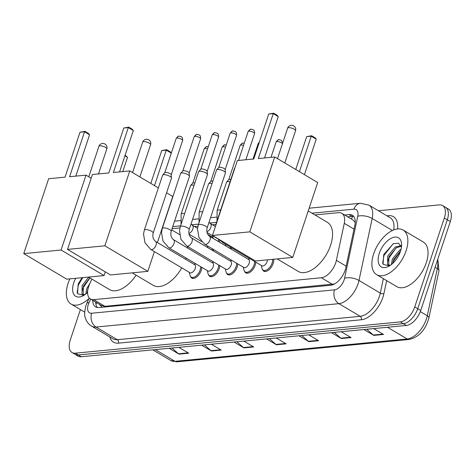 <?xml version="1.0" encoding="UTF-8"?>
<svg xmlns="http://www.w3.org/2000/svg" width="475" height="475" viewBox="0 0 475 475"><rect width="100%" height="100%" fill="white"/><g stroke="black" fill="none" stroke-linecap="round" stroke-linejoin="round"><path stroke-width="0.71" d="M219.622 239.994A8.307 4.536 120.7 0 1 219.319 242.066M273.653 259.243A8.307 4.536 120.7 0 1 273.173 263.488A8.307 4.536 120.7 0 1 263.732 271.13A8.307 4.536 120.7 0 1 262.503 269.545M255.746 262.158A8.307 4.536 120.7 0 1 255.182 265.222A8.307 4.536 120.7 0 1 245.747 272.864A8.307 4.536 120.7 0 1 244.518 271.272M201.786 267.354A8.307 4.536 120.7 0 1 201.222 270.418A8.307 4.536 120.7 0 1 191.781 278.053A8.307 4.536 120.7 0 1 190.552 276.468M219.771 265.62A8.307 4.536 120.7 0 1 219.207 268.684A8.307 4.536 120.7 0 1 209.772 276.325A8.307 4.536 120.7 0 1 208.543 274.74M237.761 263.892A8.307 4.536 120.7 0 1 237.197 266.956A8.307 4.536 120.7 0 1 227.757 274.592A8.307 4.536 120.7 0 1 226.527 273.006M91.865 279.092L89.609 284.103A15.568 8.502 -59.3 0 0 88.653 286.556A15.568 8.502 -59.3 0 0 90.44 299.001A15.568 8.502 -59.3 0 0 93.723 299.654L321.32 277.75A15.568 8.502 -59.3 0 0 336.389 260.348L344.268 223.345A15.568 8.502 -59.3 0 0 341.816 213.322A15.568 8.502 -59.3 0 0 338.532 212.663L314.931 214.938M99.708 304.511A5.189 2.832 -59.3 0 0 101.579 305.734L101.751 305.722A15.568 8.502 120.7 0 1 101.65 305.662L90.44 299.001M355.235 222.371L353.044 219.996L341.816 213.322M101.751 305.722L104.957 306.333L334.525 283.973M215.911 224.467L212.491 224.8M197.927 226.201L194.501 226.527M179.936 227.935L172.063 228.689M214.112 249.838A8.307 4.536 120.7 0 1 212.758 250.586M232.097 248.104A8.307 4.536 120.7 0 1 230.749 248.858M92.768 300.384A15.568 8.502 -59.3 0 0 95.612 306.897A15.568 8.502 -59.3 0 0 98.895 307.557L330.719 285.238A15.568 8.502 -59.3 0 0 345.794 267.835L354.849 225.287A15.568 8.502 -59.3 0 0 352.402 215.264A15.568 8.502 -59.3 0 0 349.119 214.605L344.696 215.033M97.274 307.503A15.568 8.502 120.7 0 1 95.754 302.159M378.403 210.752L439.256 204.897A15.568 8.502 120.7 0 1 442.54 205.55A15.568 8.502 120.7 0 1 444.327 217.995L414.746 306.921A15.568 8.502 120.7 0 1 400.336 321.902L75.323 353.186A15.568 8.502 120.7 0 1 72.04 352.527A15.568 8.502 120.7 0 1 70.252 340.082L80.394 309.593M442.54 205.55L448.519 209.107A15.568 8.502 120.7 0 1 450.306 221.552L420.725 310.478A15.568 8.502 120.7 0 1 406.315 325.452L81.302 356.737L78.31 354.962A15.568 8.502 120.7 0 1 75.026 354.308A15.568 8.502 120.7 0 0 78.31 354.962L403.322 323.677L78.31 354.962L75.323 353.186M420.725 310.478L417.733 308.697A15.568 8.502 120.7 0 1 403.322 323.677A15.568 8.502 120.7 0 0 417.733 308.697L447.313 219.777L417.733 308.697L414.746 306.921M445.532 207.326A15.568 8.502 120.7 0 1 447.313 219.777A15.568 8.502 120.7 0 0 445.532 207.326M347.688 216.808L352.106 216.386A15.568 8.502 120.7 0 1 353.727 216.434M366.753 329.264L373.314 335.035A4.15 3.23 84.5 0 0 373.819 335.397L383.557 334.459L373.683 328.593M363.945 329.531L373.819 335.397M334.287 332.387L340.848 338.158A4.15 3.23 84.5 0 0 341.347 338.527L351.09 337.588L341.216 331.722M331.473 332.66L341.347 338.527M301.815 335.51L308.382 341.287A4.15 3.23 84.5 0 0 308.881 341.65L318.618 340.712L308.75 334.845M299.007 335.783L308.881 341.65M171.944 348.015L178.505 353.786A4.15 3.23 84.5 0 0 179.004 354.154L188.747 353.216L178.873 347.35M169.13 348.282L179.004 354.154M204.41 344.892L210.971 350.663A4.15 3.23 84.5 0 0 211.476 351.025L221.213 350.087L211.339 344.221M201.602 345.159L211.476 351.025M236.882 341.762L243.443 347.534A4.15 3.23 84.5 0 0 243.942 347.902L253.686 346.964L243.812 341.098M234.068 342.036L243.942 347.902M269.349 338.639L275.91 344.411A4.15 3.23 84.5 0 0 276.408 344.779L286.152 343.841L276.278 337.968M266.54 338.907L276.408 344.779M81.302 356.737A15.568 8.502 120.7 0 1 78.019 356.084L72.04 352.527M88.962 298.532A25.947 14.173 120.7 0 1 71.084 304.059A25.947 14.173 120.7 0 1 68.109 283.314A25.947 14.173 120.7 0 1 69.873 278.855M89.828 277.881L83.345 286.229L83.25 294.642M88.641 277.18L82.163 285.522L81.991 293.859L82.614 294.369L84.954 294.654M89.989 283.266L86.907 288.343L85.755 294.067M87.857 289.643L86.996 293.027M82.062 277.685L78.203 283.985L77.526 293.704L83.837 295.379M87.59 292.469A16.922 9.239 120.7 0 1 82.965 295.86A16.922 9.239 120.7 0 1 73.756 282.767A16.922 9.239 120.7 0 1 75.685 278.297M87.643 291.282L87.139 292.891M89.918 277.934L83.19 287.678L82.187 290.89M82.793 277.614L78.446 284.858L77.116 292.665M136.099 275.156A28.547 15.586 120.7 0 1 109.482 289.56L88.457 277.067M69.605 176.718L84.55 131.789L80.002 132.222L65.057 177.151L48.658 178.731L23.75 253.614L61.091 250.022L85.999 175.138L69.605 176.718M75.798 176.118L89.555 134.763L84.55 131.789L84.96 131.355L80.002 132.222M85.999 175.138L91.194 178.226M61.091 250.022L104.073 275.565L105.302 271.86M104.073 275.565L66.732 279.158L23.75 253.614M84.96 131.355L88.475 133.445L89.555 134.763M125.115 155.224L127.532 157.326L122.788 171.6M127.532 157.326L124.931 155.782M186.04 257.996A28.547 15.586 120.7 0 1 185.689 259.089A28.547 15.586 120.7 0 1 185.618 259.303M181.759 267.87A28.547 15.586 120.7 0 1 153.247 285.35L132.222 272.852M187.583 246.489A28.547 15.586 120.7 0 1 187.637 248.081M113.371 172.502L128.315 127.573L123.773 128.012L108.823 172.942L92.429 174.521L67.515 249.405L104.856 245.807L129.77 170.923L113.371 172.502M119.569 171.908L133.327 130.548L128.315 127.573L128.725 127.146L123.773 128.012M129.77 170.923L158.371 187.922M166.588 192.808L172.752 196.466L157.421 242.541M104.856 245.807L147.838 271.35L154.405 251.619M147.838 271.35L110.503 274.948L67.515 249.405M128.725 127.146L132.24 129.23L133.327 130.548M150.812 183.433L161.743 150.575L166.701 149.708L170.216 151.798L171.297 153.116L164.766 172.757M171.297 153.116L166.292 150.142L154.488 185.618M166.701 149.708L166.292 150.142L161.743 150.575M308.228 210.953L327.352 222.318A28.547 15.586 120.7 0 1 330.63 245.142A28.547 15.586 120.7 0 1 298.187 271.397L277.163 258.905M258.311 158.549L273.256 113.62L268.713 114.059L253.763 158.988L237.369 160.568L212.456 235.452L249.797 231.859L274.71 156.976L258.311 158.549M264.51 157.955L278.267 116.601L273.256 113.62L273.665 113.192L268.713 114.059M274.71 156.976L317.692 182.519L292.778 257.402L255.443 260.995L212.456 235.452M249.797 231.859L292.778 257.402M273.665 113.192L277.18 115.282L278.267 116.601M295.753 169.48L306.684 136.628L311.642 135.761L315.157 137.845L316.237 139.163L304.439 174.64M316.237 139.163L311.232 136.188L299.428 171.665M311.642 135.761L311.232 136.188L306.684 136.628M155.503 241.401L194.673 264.682A4.673 2.553 120.7 0 1 195.207 268.417A4.673 2.553 120.7 0 1 189.899 272.709L150.729 249.434A4.673 2.553 120.7 0 0 151.905 249.607A4.673 2.553 120.7 0 0 156.037 245.136A4.673 2.553 120.7 0 0 155.503 241.401C153.092 239.376 152.321 236.603 153.188 233.088L171.469 178.143A4.673 1.455 18.4 0 0 171.487 177.941A4.673 1.455 18.4 0 0 169.955 176.391A4.673 1.455 18.4 0 0 163.673 174.669A4.673 1.455 18.4 0 0 162.705 175.02A4.673 1.455 18.4 0 0 162.604 175.198L144.323 230.143A4.673 1.455 18.4 0 1 145.392 229.615A4.673 1.455 18.4 0 1 145.582 229.603A4.673 1.455 18.4 0 1 150.658 230.803A4.673 1.455 18.4 0 1 153.188 233.088M200.67 266.689A7.784 4.251 120.7 0 1 200.147 270.002A7.784 4.251 120.7 0 1 191.3 277.163A7.784 4.251 120.7 0 1 190.024 275.251L189.329 272.371M164.766 172.799A3.372 1.051 18.4 0 1 164.843 172.674A3.372 1.051 18.4 0 1 165.537 172.419A3.372 1.051 18.4 0 1 170.08 173.66A3.372 1.051 18.4 0 1 171.184 174.782L171.487 177.941M173.494 239.673L212.663 262.948A4.673 2.553 120.7 0 1 213.198 266.683A4.673 2.553 120.7 0 1 207.89 270.982L168.72 247.701A4.673 2.553 120.7 0 0 169.89 247.873A4.673 2.553 120.7 0 0 174.028 243.408A4.673 2.553 120.7 0 0 173.494 239.673C171.083 237.643 170.311 234.87 171.178 231.361L189.454 176.415A4.673 1.455 18.4 0 0 189.477 176.213A4.673 1.455 18.4 0 0 187.946 174.658A4.673 1.455 18.4 0 0 181.658 172.942A4.673 1.455 18.4 0 0 180.696 173.292A4.673 1.455 18.4 0 0 180.589 173.464L162.313 228.41A4.673 1.455 18.4 0 1 163.382 227.887A4.673 1.455 18.4 0 1 163.572 227.869A4.673 1.455 18.4 0 1 168.643 229.075A4.673 1.455 18.4 0 1 171.178 231.361M218.66 264.961A7.784 4.251 120.7 0 1 218.138 268.274A7.784 4.251 120.7 0 1 209.285 275.435A7.784 4.251 120.7 0 1 208.008 273.517L207.314 270.637M182.756 171.065A3.372 1.051 18.4 0 1 182.828 170.941A3.372 1.051 18.4 0 1 183.528 170.685A3.372 1.051 18.4 0 1 188.064 171.926A3.372 1.051 18.4 0 1 189.175 173.048L189.477 176.213M191.478 237.939L230.648 261.22A4.673 2.553 120.7 0 1 231.183 264.949A4.673 2.553 120.7 0 1 225.874 269.248L186.705 245.973A4.673 2.553 120.7 0 0 187.88 246.145A4.673 2.553 120.7 0 0 192.013 241.674A4.673 2.553 120.7 0 0 191.478 237.939C189.068 235.909 188.296 233.142 189.163 229.627L207.444 174.681A4.673 1.455 18.4 0 0 207.462 174.479A4.673 1.455 18.4 0 0 205.93 172.924A4.673 1.455 18.4 0 0 199.648 171.208A4.673 1.455 18.4 0 0 198.681 171.558A4.673 1.455 18.4 0 0 198.58 171.73L180.298 226.682A4.673 1.455 18.4 0 1 181.367 226.153A4.673 1.455 18.4 0 1 181.557 226.142A4.673 1.455 18.4 0 1 186.633 227.341A4.673 1.455 18.4 0 1 189.163 229.627M236.645 263.227A7.784 4.251 120.7 0 1 236.123 266.54A7.784 4.251 120.7 0 1 227.276 273.701A7.784 4.251 120.7 0 1 225.999 271.789L225.304 268.909M200.741 169.332A3.372 1.051 18.4 0 1 200.818 169.207A3.372 1.051 18.4 0 1 201.513 168.958A3.372 1.051 18.4 0 1 206.055 170.198A3.372 1.051 18.4 0 1 207.159 171.321L207.462 174.479M209.469 236.212L248.639 259.487A4.673 2.553 120.7 0 1 249.173 263.221A4.673 2.553 120.7 0 1 243.865 267.52L204.695 244.239A4.673 2.553 120.7 0 0 205.865 244.411A4.673 2.553 120.7 0 0 210.003 239.946A4.673 2.553 120.7 0 0 209.469 236.212C207.058 234.181 206.287 231.408 207.153 227.899L225.429 172.947A4.673 1.455 18.4 0 0 225.453 172.746A4.673 1.455 18.4 0 0 223.921 171.196A4.673 1.455 18.4 0 0 217.633 169.48A4.673 1.455 18.4 0 0 216.671 169.83A4.673 1.455 18.4 0 0 216.564 170.002L198.289 224.948A4.673 1.455 18.4 0 1 199.357 224.426A4.673 1.455 18.4 0 1 199.547 224.408A4.673 1.455 18.4 0 1 204.618 225.607A4.673 1.455 18.4 0 1 207.153 227.899M254.636 261.493A7.784 4.251 120.7 0 1 254.113 264.812A7.784 4.251 120.7 0 1 245.26 271.973A7.784 4.251 120.7 0 1 243.984 270.055L243.289 267.176M218.732 167.604A3.372 1.051 18.4 0 1 218.803 167.479A3.372 1.051 18.4 0 1 219.503 167.224A3.372 1.051 18.4 0 1 224.04 168.465A3.372 1.051 18.4 0 1 225.15 169.587L225.453 172.746M267.478 259.837A4.673 2.553 120.7 0 1 267.158 261.488A4.673 2.553 120.7 0 1 261.85 265.786L222.68 242.511A4.673 2.553 120.7 0 0 223.856 242.678A4.673 2.553 120.7 0 0 224.372 242.529M272.585 259.344A7.784 4.251 120.7 0 1 272.098 263.079A7.784 4.251 120.7 0 1 263.251 270.239A7.784 4.251 120.7 0 1 261.974 268.322L261.28 265.448M216.648 222.852A4.673 1.455 18.4 0 0 216.273 223.214L234.555 168.269A4.673 1.455 18.4 0 1 234.656 168.097A4.673 1.455 18.4 0 1 234.929 167.907M213.037 249.197A7.784 4.251 120.7 0 1 211.577 249.88M192.749 183.213A3.372 1.051 18.4 0 1 192.82 183.089A3.372 1.051 18.4 0 1 193.521 182.833A3.372 1.051 18.4 0 1 194.857 182.922M207.824 234.448L212.509 237.233A4.673 2.553 120.7 0 1 213.299 238.486M184.627 213.679A4.673 1.455 18.4 0 0 182.406 213.435A4.673 1.455 18.4 0 0 181.147 213.976L190.582 185.612A4.673 1.455 18.4 0 1 190.689 185.44A4.673 1.455 18.4 0 1 194.061 185.315M218.506 239.24A7.784 4.251 120.7 0 1 218.292 241.454M231.028 247.469A7.784 4.251 120.7 0 1 229.562 248.152M210.734 181.486A3.372 1.051 18.4 0 1 210.811 181.355A3.372 1.051 18.4 0 1 211.506 181.106A3.372 1.051 18.4 0 1 212.842 181.189M202.611 211.945A4.673 1.455 18.4 0 0 200.397 211.708A4.673 1.455 18.4 0 0 199.138 212.242L208.572 183.884A4.673 1.455 18.4 0 1 208.673 183.706A4.673 1.455 18.4 0 1 212.046 183.582M228.724 179.752A3.372 1.051 18.4 0 1 228.796 179.627A3.372 1.051 18.4 0 1 229.496 179.372A3.372 1.051 18.4 0 1 230.832 179.455M220.602 210.217A4.673 1.455 18.4 0 0 218.381 209.974A4.673 1.455 18.4 0 0 217.123 210.514L226.557 182.151A4.673 1.455 18.4 0 1 226.664 181.978A4.673 1.455 18.4 0 1 230.037 181.854M406.107 250.776A25.947 14.173 120.7 0 1 376.616 274.651A25.947 14.173 120.7 0 1 373.635 253.905A25.947 14.173 120.7 0 1 403.127 230.031A25.947 14.173 120.7 0 1 406.107 250.776M403.127 230.031L423.308 242.024A25.947 14.173 120.7 0 1 426.289 262.77A25.947 14.173 120.7 0 1 396.797 286.645L376.616 274.651M401.268 246.24L396.387 247.772L388.877 256.821L388.782 265.234M401.025 245.64L395.2 247.071L387.689 256.114L387.523 264.45L388.146 264.961L390.486 265.246M400.573 250.96L393.627 259.641L392.522 263.613M401.043 249.28L399.944 249.892L392.439 258.934L391.287 264.658M401.476 246.929L398.513 243.206L393.336 243.675L383.735 254.576L383.058 264.296L389.369 265.97M379.287 253.359A16.922 9.239 120.7 0 1 392.285 237.761A16.922 9.239 120.7 0 1 401.607 244.388A16.922 9.239 120.7 0 1 400.455 251.322A16.922 9.239 120.7 0 1 388.497 266.445A16.922 9.239 120.7 0 1 379.287 253.359M400.55 251.032L393.472 261.09L392.671 263.483M396.079 247.974L388.722 258.269L387.719 261.482M393.122 243.776L383.978 255.443L382.648 263.257M101.579 305.734A15.568 12.112 84.5 0 0 101.127 307.337M352.86 216.351A15.568 12.112 84.5 0 0 351.441 219.04M104.957 306.333L93.723 299.654M354.029 229.146L344.268 223.345M346.156 266.148L336.389 260.348M332.553 284.424L321.32 277.75M90.612 299.102L88.92 302.866A10.379 5.67 -59.3 0 0 88.285 304.499A10.379 5.67 -59.3 0 0 91.663 313.233L334.531 289.857A10.379 5.67 -59.3 0 0 344.137 279.87A10.379 5.67 -59.3 0 0 344.577 278.255L357.77 216.279A10.379 5.67 -59.3 0 0 353.946 209.16L312.004 213.198M393.716 229.93A20.758 11.335 -59.3 0 0 390.218 217.776L368.915 205.117A20.758 11.335 120.7 0 1 372.18 218.482L358.987 280.458A20.758 11.335 120.7 0 1 358.103 283.688A20.758 11.335 120.7 0 1 338.889 303.662L96.021 327.037A20.758 11.335 120.7 0 1 91.645 326.165L112.949 338.823A20.758 11.335 -59.3 0 0 117.331 339.696L360.192 316.32A20.758 11.335 -59.3 0 0 379.412 296.347A20.758 11.335 -59.3 0 0 380.291 293.117L383.367 278.665M386.674 280.624L383.895 293.669A23.352 12.754 120.7 0 1 361.285 319.77L118.418 343.146A2.595 2.019 84.5 0 0 117.331 339.696L96.021 327.037A10.379 8.075 -95.5 0 1 91.663 313.233M383.895 293.669A2.595 1.146 12 0 1 380.291 293.117L358.987 280.458A10.379 4.584 -168 0 0 344.577 278.255M118.418 343.146A23.352 12.754 120.7 0 1 109.796 336.947M386.929 215.822L388.485 215.674A23.352 12.754 120.7 0 1 397.533 228.95M400.336 321.902L406.315 325.452M444.327 217.995L450.306 221.552M334.531 289.857A10.379 8.075 -95.5 0 0 338.889 303.662L360.192 316.32A2.595 2.019 84.5 0 1 361.285 319.77M357.77 216.279A10.379 4.584 -168 0 1 372.18 218.482L392.403 230.5M216.553 222.383L209.701 223.042M198.562 224.117L191.71 224.776M180.577 225.845L172.757 226.599M388.045 216.481A2.595 2.019 84.5 0 0 388.485 215.674M353.946 209.16A10.379 8.075 -95.5 0 1 360.43 203.27L309.142 208.204M88.92 302.866A10.379 1.775 -155.8 0 0 86.931 303.05L89.217 297.962M352.106 216.386L349.119 214.605M437.802 259.142L438.936 270.798A5.189 2.292 -168 0 0 437.327 268.595A20.758 11.335 -59.3 0 0 437.439 260.223M438.936 270.798L428.895 317.971A5.189 2.292 -168 0 0 427.286 315.774L437.327 268.595L435.1 267.271M428.895 317.971C425.493 329.971 418.944 337.137 409.242 339.459A5.189 4.037 -95.5 0 1 407.188 338.978A20.758 11.335 -59.3 0 0 427.286 315.774L420.31 311.63M155.331 349.612L175.037 361.321A5.189 4.037 84.5 0 0 177.092 361.808L170.656 360.448A20.758 11.335 -59.3 0 0 175.037 361.321L407.188 338.978L387.481 327.269M285.552 343.484L275.91 344.411M253.086 346.608L243.443 347.534M220.614 349.731L210.971 350.663M188.148 352.86L178.505 353.786M318.018 340.355L308.382 341.287M350.491 337.232L340.848 338.158M382.957 334.109L373.314 335.035M99.881 145.831A4.15 1.294 -161.6 0 0 98.931 146.294A4.15 4.15 0 0 1 102.475 143.474A4.15 4.15 0 0 1 106.81 148.918A4.15 1.294 -161.6 0 0 105.468 147.357A4.15 1.294 -161.6 0 0 99.881 145.831M143.646 141.615A4.15 1.294 -161.6 0 0 142.696 142.084A4.15 4.15 0 0 1 146.241 139.258A4.15 4.15 0 0 1 150.581 144.703A4.15 1.294 -161.6 0 0 149.233 143.141A4.15 1.294 -161.6 0 0 143.646 141.615M288.586 127.668A4.15 1.294 -161.6 0 0 287.636 128.131A4.15 4.15 0 0 1 291.181 125.311A4.15 4.15 0 0 1 295.521 130.75A4.15 1.294 -161.6 0 0 294.173 129.194A4.15 1.294 -161.6 0 0 288.586 127.668M182.596 140.576C182.839 136.527 181.028 136.859 181.064 136.574L179.075 136.153C178.612 135.773 177.65 136.533 176.195 138.445A3.372 1.051 18.4 0 1 176.967 138.065A3.372 1.051 18.4 0 1 180.678 138.878A3.372 1.051 18.4 0 1 182.596 140.576L171.19 174.859M179.075 136.153A3.372 2.624 84.5 0 0 176.967 138.065M200.587 138.843C200.824 134.799 199.013 135.132 199.049 134.847L197.06 134.419C196.602 134.039 195.641 134.805 194.18 136.711A3.372 1.051 18.4 0 1 194.952 136.337A3.372 1.051 18.4 0 1 198.663 137.15A3.372 1.051 18.4 0 1 200.587 138.843L189.181 173.126M197.06 134.419A3.372 2.624 84.5 0 0 194.952 136.337M218.571 137.109C218.815 133.065 217.004 133.398 217.039 133.113L215.05 132.691C214.587 132.305 213.625 133.071 212.171 134.983A3.372 1.051 18.4 0 1 212.942 134.603A3.372 1.051 18.4 0 1 216.653 135.417A3.372 1.051 18.4 0 1 218.571 137.109L207.165 171.398M215.05 132.691A3.372 2.624 84.5 0 0 212.942 134.603M236.562 135.381C236.799 131.332 234.988 131.67 235.024 131.379L233.035 130.958C232.578 130.577 231.616 131.343 230.155 133.249A3.372 1.051 18.4 0 1 230.927 132.869A3.372 1.051 18.4 0 1 234.638 133.689A3.372 1.051 18.4 0 1 236.562 135.381L225.156 169.664M233.035 130.958A3.372 2.624 84.5 0 0 230.927 132.869M254.547 133.647C254.79 129.604 252.979 129.936 253.015 129.651L251.026 129.224C250.562 128.844 249.601 129.61 248.146 131.522A3.372 1.051 18.4 0 1 248.918 131.142A3.372 1.051 18.4 0 1 252.629 131.955A3.372 1.051 18.4 0 1 254.547 133.647L245.866 159.748M251.026 129.224A3.372 2.624 84.5 0 0 248.918 131.142M208.282 146.674L207.053 146.567C206.595 146.187 205.633 146.953 204.173 148.859A3.372 1.051 18.4 0 1 204.945 148.485A3.372 1.051 18.4 0 1 207.545 148.877M207.053 146.567A3.372 2.624 84.5 0 0 204.945 148.485M191.033 224.01L192.328 225.239A4.673 2.553 120.7 0 1 192.862 228.974A4.673 2.553 120.7 0 1 188.878 233.403M226.266 144.946L225.043 144.839C224.58 144.459 223.624 145.219 222.163 147.131A3.372 1.051 18.4 0 1 222.935 146.751A3.372 1.051 18.4 0 1 225.536 147.149M225.043 144.839A3.372 2.624 84.5 0 0 222.935 146.751M209.018 222.276L210.312 223.505A4.673 2.553 120.7 0 1 210.852 227.24A4.673 2.553 120.7 0 1 206.868 231.675M244.257 143.213L243.028 143.106C242.571 142.726 241.609 143.492 240.148 145.398A3.372 1.051 18.4 0 1 240.92 145.018A3.372 1.051 18.4 0 1 243.521 145.415M243.028 143.106A3.372 2.624 84.5 0 0 240.92 145.018M259.433 141.948L258.139 143.67A3.372 1.051 18.4 0 1 258.911 143.29A3.372 1.051 18.4 0 1 258.988 143.284M259.207 142.625A3.372 2.624 84.5 0 0 258.911 143.29M282.702 142.975L281.42 140.357L279.003 139.644C278.546 139.264 277.584 140.024 276.123 141.936A3.372 1.051 18.4 0 1 276.895 141.556A3.372 1.051 18.4 0 1 280.108 142.167A3.372 1.051 18.4 0 1 282.465 143.688M279.003 139.644A3.372 2.624 84.5 0 0 276.895 141.556M96.502 302.605L95.944 304.38M86.931 303.05L85.91 305.662C84.461 311.974 84.265 316.006 85.322 317.757C86.367 321.397 88.475 324.199 91.645 326.165M368.915 205.117L360.43 203.27M216.303 217.14L210.544 217.698M198.312 218.874L192.559 219.426M180.328 220.602L174.568 221.16M409.242 339.459L177.092 361.808M170.656 360.448L152.831 349.855M71.084 304.059L84.687 312.14M88.783 176.795L98.931 146.294M98.485 173.933L106.81 148.918M171.665 229.882L179.615 234.608M132.555 172.579L142.696 142.084M139.858 176.926L150.581 144.703M277.495 158.632L287.636 128.131M284.798 162.973L295.521 130.75M144.323 230.143L143.521 234.098L145 242.808L150.729 249.434M191.3 277.163L193.402 278.415M194.103 264.337L195.902 263.857M164.843 172.674L162.705 175.02M176.195 138.445L164.789 172.728M162.313 228.41L161.512 232.37L162.99 241.074L168.72 247.701M209.285 275.435L211.393 276.682M212.088 262.61L213.887 262.123M182.828 170.941L180.696 173.292M194.18 136.711L182.78 171M180.298 226.682L179.497 230.636L180.975 239.347L186.705 245.973M227.276 273.701L229.377 274.954M230.078 260.876L231.877 260.395M200.818 169.207L198.681 171.558M212.171 134.983L200.765 169.266M198.289 224.948L197.487 228.908L198.966 237.613L204.695 244.239M245.26 271.973L247.368 273.22M248.063 259.148L249.862 258.661M218.803 167.479L216.671 169.83M230.155 133.249L218.755 167.533M216.273 223.214L215.614 225.963M219.118 239.412L222.68 242.511M263.251 270.239L265.353 271.492M234.982 167.734L234.656 168.097M248.146 131.522L238.521 160.455M181.147 213.976L181.028 224.491M201.459 241.532L189.026 234.145M207.385 245.842L207.824 247.653M197.541 228.338L192.328 225.239M211.939 236.888L213.738 236.408M192.82 183.089L190.689 185.44M204.173 148.859L192.773 183.148M199.138 212.242L199.013 222.763M219.45 239.804L207.011 232.412M225.376 244.108L225.809 245.919M215.424 226.539L210.312 223.505M210.811 181.355L208.673 183.706M222.163 147.131L210.757 181.414M217.123 210.514L217.004 221.029M228.796 179.627L226.664 181.978M240.148 145.398L228.748 179.687M258.139 143.67L253.015 159.06M276.123 141.936L271.005 157.332"/></g></svg>
